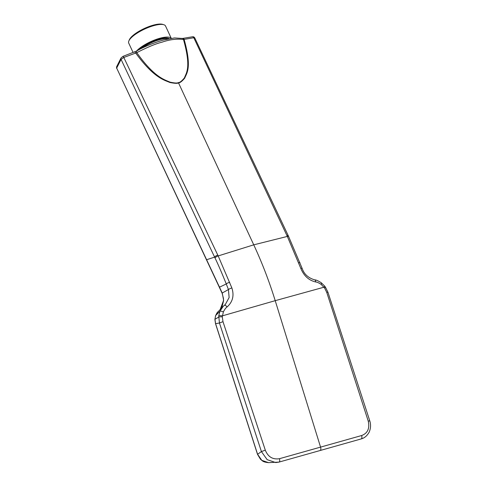<?xml version="1.0" encoding="UTF-8"?>
<svg xmlns="http://www.w3.org/2000/svg" width="487" height="487" viewBox="0 0 487 487"><rect width="100%" height="100%" fill="white"/><g stroke="black" fill="none" stroke-linecap="round" stroke-linejoin="round"><path stroke-width="0.73" d="M122.937 56.48A1.954 0.353 68.4 0 1 123.01 56.352A1.954 0.353 68.4 0 1 123.808 57.472L136.786 52.639C147.719 47.069 156.126 43.587 162.001 42.186C169.573 39.544 176.732 38.643 183.465 39.477L193.796 37.742L194.794 37.956C194.203 36.988 193.418 36.598 192.432 36.787A1.954 1.345 82.2 0 1 192.456 36.787A1.954 1.345 82.2 0 1 193.796 37.742L287.336 236.426L300.844 268.489C303.918 275.904 308.874 280.396 315.704 281.967C317.043 282.058 318.857 282.868 321.146 284.39L324.579 288.012L326.753 292.407L368.245 421.127C369.846 428.493 367.642 433.296 361.622 435.536L279.441 458.705C272.72 459.734 268.008 456.885 265.299 450.152L222.985 321.67L222.291 316.854L223.35 311.966C224.617 309.428 225.865 307.76 227.094 306.95C232.731 301.891 234.32 295.554 231.867 287.939L218.176 255.931L123.808 57.472L121.062 59.384L116.685 68.095L222.218 293.016L223.643 300.29L220.191 309.434L222.236 306.116L223.503 300.942L223.472 298.482L222.157 293.308L116.685 68.095A1.954 1.747 26.7 0 1 116.685 66.64L121.062 57.923A1.954 1.747 26.7 0 0 121.062 59.384L214.615 257.13L206.738 259.681A2.928 0.889 154.8 0 0 206.701 260.058M134.619 52.048A1.954 0.53 70.1 0 1 134.741 51.902A1.954 0.53 70.1 0 1 135.666 52.992C154.002 78.267 164.63 80.13 169.896 82.498C174.736 83.46 177.609 83.581 178.51 82.869L253.751 244.833L218.176 255.931A2.928 0.901 -25.3 0 0 215.029 258L214.615 257.13A2.928 0.901 -25.3 0 1 217.762 255.06M136.689 51.08A1.954 0.548 59.9 0 0 136.482 51.092A1.954 0.548 59.9 0 0 136.78 52.645M182.491 38.461A1.954 1.79 111.4 0 1 183.465 39.477C191.561 68.101 186.077 73.099 184.421 77.871C181.718 81.152 179.703 82.711 178.382 82.559C177.505 83.289 174.705 83.149 169.987 82.126C164.88 79.752 154.507 77.677 136.786 52.639M182.802 38.357A1.954 1.211 79.4 0 1 184.104 39.331C192.268 68.344 186.491 73.287 184.743 78.121C181.925 81.408 179.843 82.991 178.51 82.869L178.382 82.559M319.996 450.536A2.928 1.333 -105.7 0 0 320.136 450.512L279.021 462.096A2.928 1.327 -105.7 0 1 278.881 462.12L275.697 462.565L267.15 459.649L261.409 451.577L219.454 322.997L218.73 315.905L219.929 311.266L223.149 306.426L216.995 312.891A2.928 1.205 -145.4 0 0 216.94 312.958A2.928 1.205 -145.4 0 0 216.904 313.025M231.867 287.939A2.928 0.481 -20.8 0 0 228.44 289.552L229.127 297.533L225.371 304.418L223.149 306.426L224.41 305.282A2.928 0.98 50.9 0 1 224.44 305.252A2.928 0.98 50.9 0 1 227.094 306.95M216.995 312.891L215.662 315.491L214.962 319.308L215.583 323.636L257.574 454.268L261.811 460.349L268.501 462.65M224.477 305.227L225.365 304.424M215.029 258C217.963 264.009 221.713 272.665 226.272 283.958L228.44 289.552L222.218 293.016A2.928 0.712 156.9 0 0 222.157 293.314M286.928 235.562A2.928 0.901 154.7 0 1 288.274 235.714L302.159 268.422A2.928 0.487 159.4 0 0 300.844 268.489M302.165 268.422C304.04 274.09 308.21 277.907 314.663 279.861A2.928 1.479 99.9 0 1 315.704 281.967M171.241 38.37A20.296 6.027 155.1 0 0 159.572 38.339A20.296 6.027 155.1 0 0 136.482 51.092M133.091 52.505L128.72 43.099A20.296 6.027 -24.9 0 1 128.842 40.975A20.296 6.027 -24.9 0 1 153.685 25.665A20.296 6.027 -24.9 0 1 163.827 24.721A20.296 6.027 -24.9 0 1 165.531 26L171.278 38.363M128.842 40.975L129.329 39.818A19.322 5.741 -24.9 0 1 152.979 25.245A19.322 5.741 -24.9 0 1 162.634 24.35L163.827 24.721M223.35 311.966A2.928 0.804 23 0 0 219.929 311.266L215.662 315.491A2.928 1.011 -160.5 0 0 215.583 315.625A2.928 1.011 -160.5 0 0 215.571 315.771M222.291 316.854A2.928 0.53 2 0 0 218.639 317.134L214.962 319.308A2.928 0.664 -178.8 0 0 214.895 319.442L215.528 323.703L219.454 322.997L222.985 321.67M218.73 315.905A2.928 0.584 6.4 0 1 222.364 315.856L275.216 300.674L320.58 447.176A2.928 1.333 -105.7 0 1 320.136 450.512L361.19 438.927A2.928 1.345 -105.8 0 0 361.622 435.536M229.651 282.259A2.928 0.56 -21.6 0 0 226.272 283.958L219.607 287.141A2.928 0.877 155.1 0 0 219.57 287.507M219.302 286.484A2.928 0.895 154.9 0 0 219.272 286.861M314.663 279.861C316.057 279.848 318.273 280.829 321.317 282.801L324.671 286.094A2.928 0.536 141.6 0 1 323.983 287.202L275.216 300.674C269.256 281.425 262.097 262.81 253.751 244.833L287.336 236.426A2.928 0.901 154.7 0 1 288.681 236.579M299.992 262.767A2.928 0.566 158.6 0 0 298.671 262.797M265.299 450.152L261.409 451.577L257.513 454.341L260.466 459.241C262.724 461.006 262.767 462.029 268.507 462.65M324.671 286.094L325.389 287.062A2.928 0.402 145.3 0 1 324.579 288.012M325.389 287.062L327.94 292.218L326.753 292.407M327.94 292.218L369.773 420.841L368.245 421.127M361.05 438.951A2.928 1.345 -105.8 0 0 361.184 438.927C364.459 438.044 367.107 435.804 369.122 432.219C370.777 428.475 370.997 424.682 369.773 420.841M268.422 462.65L279.021 462.096A2.928 1.327 -105.7 0 0 279.441 458.705M321.317 282.801A2.928 0.962 126.9 0 1 321.146 284.39M167.905 39.003A17.952 5.333 155.1 0 0 159.054 39.867A17.952 5.333 155.1 0 0 142.027 48.14M169.251 38.723A18.536 5.509 155.1 0 0 159.005 39.106A18.536 5.509 155.1 0 0 138.917 49.735M121.062 57.923L123.004 56.352L136.494 51.086C145.205 45.955 157.21 41.669 163.614 40.031L174.443 37.937L182.479 38.461L192.432 36.787M214.895 319.435L215.589 315.619L218.158 311.479M116.649 68.454L116.685 66.634M288.274 235.714L194.794 37.956M257.513 454.341L215.528 323.703"/></g></svg>
